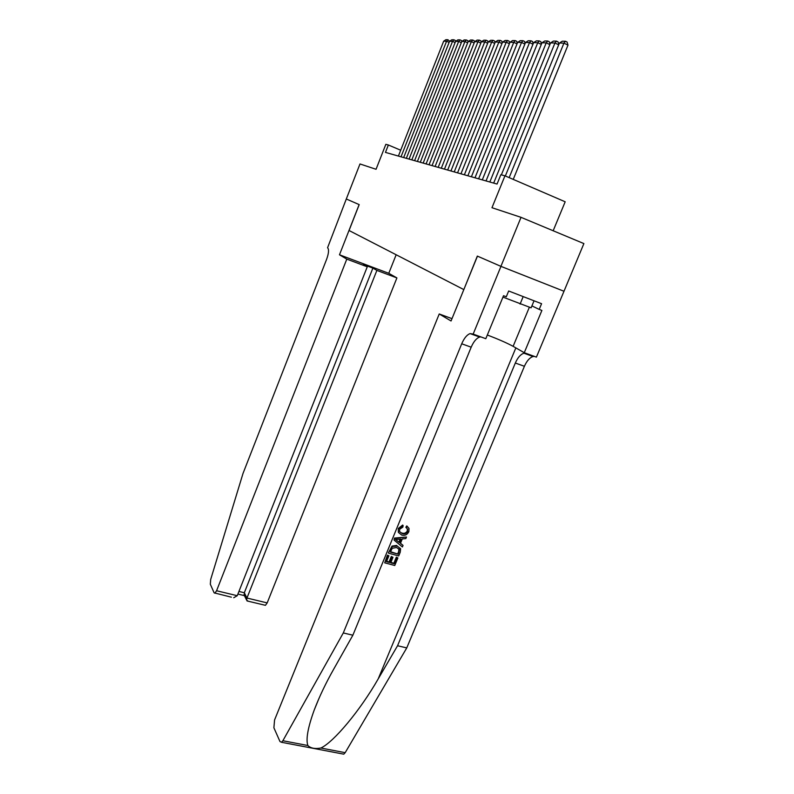 <?xml version="1.0" encoding="UTF-8"?>
<svg xmlns="http://www.w3.org/2000/svg" width="794" height="794" viewBox="0 0 794 794"><rect width="100%" height="100%" fill="white"/><g stroke="black" fill="none" stroke-linecap="round" stroke-linejoin="round"><path stroke-width="1.19" d="M553.17 230.756L565.179 201.785L504.954 175.811L500.845 174.72L497.054 184.059L385.457 152.398L388.365 144.994L385.844 144.329L376.058 169.281L359.99 163.961L346.303 198.996L359.136 204.584L339.475 254.785L346.789 259.122L216.573 590.746L237.247 595.708L367.265 266.804L346.789 259.122M500.964 266.367L477.452 256.134L451.052 320.974L439.231 313.967L274.575 719.94L273.89 727.79L279.984 741.546L281.523 742.281L282.872 740.733L343.296 632.947L461.711 343.792C464.133 338.184 466.932 334.79 470.098 333.589L473.164 334.095L500.964 266.367L563.988 291.259L583.888 243.589L521.033 217.338L500.915 266.357L477.333 256.085L463.835 289.582M563.939 291.239L500.915 266.357M463.716 289.542L349.062 230.508L359.206 204.614L346.323 199.006M504.954 175.811L491.972 207.71L521.033 217.338M400.702 150.225L388.365 144.994M398.399 156.071L443.657 41.189L446.585 41.238L449.096 42.429M401.02 156.805L446.585 41.238L447.945 39.73L449.553 41.278L403.67 157.559M443.657 41.189L445.891 39.7L447.945 39.73M534.034 300.797L531.117 307.814L502.949 297.105M523.186 296.599L520.09 304.082M231.391 597.187L214.132 592.85L210.321 584.235L210.698 579.422L243.014 473.442L326.662 259.181C328.795 253.167 329.093 249.346 327.575 247.728L346.303 198.996M396.156 254.755L388.772 273.305L339.475 254.785M388.772 273.305L396.901 277.92L376.882 270.407L372.892 268.104L363.354 264.531L367.265 266.804M376.882 270.407L246.954 598.041L267.181 602.904L265.434 605.326L264.759 605.167M396.901 277.92L267.181 602.904M214.886 593.237L216.573 590.746M372.892 268.104L244.324 592.761L246.954 598.041L246.597 600.046L248.046 601.167M237.892 594.061L244.403 595.639L244.324 592.761L238.925 591.451M233.724 597.743L237.247 595.708M397.873 557.924L394.757 565.497L384.713 562.827L387.73 555.492L388.891 555.8L386.479 561.676L389.576 562.499L391.819 557.031L392.98 557.348L390.737 562.807L394.201 563.73L396.722 557.616L397.873 557.924L396.345 557.16L393.834 563.264L390.916 562.37M392.98 557.348L391.323 556.425L389.08 561.884L386.628 561.308M388.891 555.8L387.452 555.145L384.713 562.827M397.159 546.024L396.643 545.418L392.028 546.103L388.385 552.872L392.375 546.53L397.159 546.024L400.623 548.704L400.236 552.207L398.697 555.929L388.663 553.22M406.786 525.906L405.843 527.276L406.339 527.841L407.282 526.452L406.786 525.906M407.64 531.474L407.332 528.834L407.262 531.047C405.923 533.151 404.077 533.796 401.734 532.982L402.25 533.568C404.543 534.342 406.339 533.647 407.64 531.474L407.262 531.047M398.558 528.804L403.134 525.588L402.667 525.052L398.28 528.486L398.37 532.407L398.28 528.486M343.296 632.947L352.873 635.2L333.758 669.064C325.858 683.019 319.357 696.636 314.255 709.945C307.883 727.493 305.75 739.353 307.854 745.516C310.712 748.285 315.059 749.119 320.875 748.017C333.728 742.122 360.218 710.402 378.192 678.92L397.556 645.74L515.326 363.027C517.738 357.558 520.616 354.283 523.951 353.201L525.261 353.072M406.488 537.032L394.469 538.064L394.072 540.069L394.757 538.401L406.488 537.032L405.843 538.6L402.28 538.928L400.454 543.374L403.044 545.409L402.399 546.957L394.072 540.069M403.044 545.409L400.504 543.235M397.556 645.74L406.756 647.914L524.407 366.282C526.819 360.843 529.717 357.588 533.082 356.516L534.402 356.397M480.856 336.894L479.616 337.053C476.42 338.234 473.611 341.609 471.189 347.186L352.873 635.2M320.875 748.017L345.182 752.672L406.756 647.914M473.164 334.095L485.809 338.701L503.525 295.715L506.284 296.777L508.676 290.991L541.577 303.705L539.205 309.402L541.895 310.434L524.258 352.705L536.407 357.131L563.988 291.259M439.231 313.967L451.994 318.652M487.337 334.999C498.453 339.256 507.048 343.038 513.123 346.333L524.258 352.705M345.182 752.672L343.772 754.171L342.403 753.903M531.92 305.898L539.205 309.402M407.749 529.31L406.339 527.841M403.134 525.588L402.836 527.147L399.69 529.201L399.541 531.543L402.25 533.568M407.282 526.452L409.019 528.407L408.85 531.662C407.262 534.779 404.861 535.91 401.655 535.047L398.37 532.407M397.139 540.783L399.471 542.61L400.94 539.057L395.571 539.553L399.471 542.61M400.156 539.126L398.965 542.014M398.151 554.152L399.392 549.498L396.524 547.483L392.216 548.287L390.43 552.068L398.151 554.152L390.569 551.721M399.035 552.009L398.657 551.562L397.774 553.696M399.332 549.359L398.916 548.862L398.657 551.562M391.819 557.031L391.323 556.425M389.576 562.499L389.08 561.884M455.121 42.558L452.55 41.328L449.543 41.278L451.816 39.779L453.92 39.799L455.299 40.454L455.567 41.437M406.349 158.324L452.55 41.328L453.92 39.799M409.069 159.088L455.587 41.377L458.664 41.427L461.304 42.687M411.818 159.872L458.664 41.427L460.054 39.879L461.443 40.544L461.731 41.606M455.587 41.377L457.89 39.859L460.054 39.879M414.597 160.666L461.78 41.477L464.937 41.526L467.646 42.816M417.416 161.46L464.937 41.526L466.336 39.968L467.735 40.633L468.053 41.784M461.78 41.477L464.113 39.938L466.336 39.968M420.274 162.274L468.142 41.586L471.378 41.635L474.147 42.965M423.162 163.088L471.378 41.635L472.777 40.047L474.197 40.722L474.544 41.973M468.142 41.586L470.505 40.018L472.777 40.047M426.09 163.921L474.653 41.685L477.978 41.745L480.827 43.104M429.048 164.765L477.978 41.745L479.397 40.137L480.827 40.822L481.204 42.161M474.653 41.685L477.065 40.107L479.397 40.137M432.055 165.618L481.343 41.794L484.757 41.854L487.675 43.253M435.102 166.482L484.757 41.854L486.186 40.226L487.635 40.921L488.032 42.36M481.343 41.794L483.784 40.186L486.186 40.226M438.179 167.355L488.221 41.903L491.724 41.963L494.722 43.402M441.305 168.239L491.724 41.963L493.153 40.315L494.622 41.02L495.049 42.558M488.221 41.903L490.692 40.276L493.153 40.315M444.471 169.142L495.267 42.022L498.87 42.082L501.947 43.561M447.677 170.045L498.87 42.082L500.319 40.405L501.798 41.119L502.265 42.777M495.267 42.022L497.788 40.375L500.319 40.405M450.932 170.968L502.523 42.142L506.215 42.201L509.381 43.73M454.228 171.911L506.215 42.201L507.674 40.504L509.172 41.228L509.669 42.995M502.523 42.142L505.073 40.464L507.674 40.504M457.562 172.854L509.966 42.261L513.768 42.32L517.023 43.898M460.957 173.817L513.768 42.32L515.237 40.593L516.755 41.338L517.291 43.223M509.966 42.261L512.567 40.563L515.237 40.593M464.381 174.789L517.628 42.38L521.539 42.439L524.874 44.067M467.865 175.782L521.539 42.439L523.018 40.702L524.546 41.447L525.122 43.462M517.628 42.38L520.269 40.663L523.018 40.702M471.398 176.784L525.509 42.509L529.529 42.568L532.963 44.246M474.981 177.796L529.529 42.568L531.027 40.802L532.566 41.556L533.181 43.71M525.509 42.509L528.199 40.762L531.027 40.802M478.613 178.829L533.618 42.638L537.756 42.707L541.29 44.434M482.295 179.871L537.756 42.707L539.255 40.911L540.823 41.675L541.478 43.968M533.618 42.638L536.347 40.871L539.255 40.911M486.037 180.933L541.955 42.777L546.222 42.836L549.855 44.623M489.829 182.005L546.222 42.836L547.741 41.02L549.319 41.794L550.014 44.226M541.955 42.777L544.744 40.98L547.741 41.02M493.67 183.096L550.55 42.916L554.946 42.985L558.688 44.831M501.371 174.859L554.946 42.985L556.475 41.129L558.073 41.923L558.817 44.504M550.55 42.916L553.388 41.09L556.475 41.129M505.341 175.98L559.413 43.055L563.939 43.124L567.988 45.129L567.095 42.052L565.477 41.248L563.939 43.124L509.162 177.628M513.242 179.384L567.988 45.129M559.413 43.055L562.291 41.209L565.477 41.248M378.192 678.92L515.852 347.891M515.326 363.027L524.407 366.282M471.189 347.186L461.711 343.792M282.872 740.733L307.854 745.516M529.37 307.218L513.123 346.333M265.434 605.326L247.013 600.929M243.976 594.756L246.597 600.046M314.255 709.945L319.128 698.065M479.616 337.053L470.098 333.589M523.951 353.201L533.082 356.516M281.523 742.281L343.772 754.171M398.975 549.001L399.392 549.498"/></g></svg>
